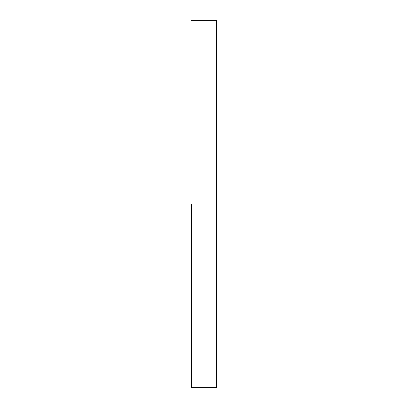 <?xml version="1.0" encoding="UTF-8"?>
<svg xmlns="http://www.w3.org/2000/svg" width="408" height="408" viewBox="0 0 408 408"><rect width="100%" height="100%" fill="white"/><g stroke="black" fill="none" stroke-linecap="round" stroke-linejoin="round"><path stroke-width="0.61" d="M191.439 204L216.561 204L216.561 20.4L216.561 204L191.439 204L191.439 387.6L191.439 204M216.561 387.6L216.561 204L216.561 387.6L191.439 387.6M191.439 20.4L216.561 20.4"/></g></svg>
